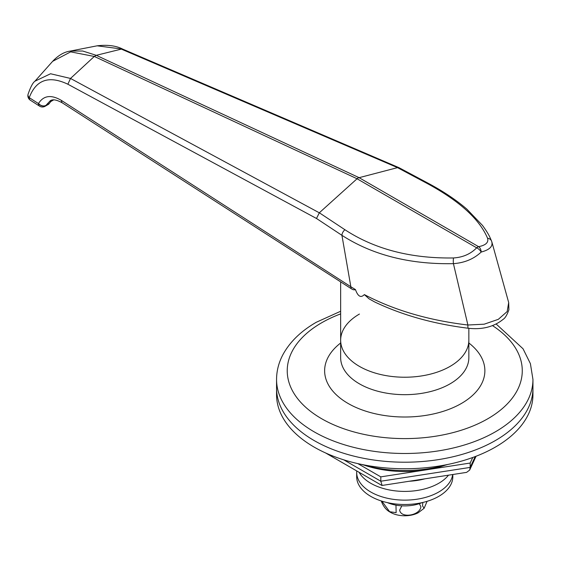 <?xml version="1.0" encoding="UTF-8"?>
<svg xmlns="http://www.w3.org/2000/svg" width="561" height="561" viewBox="0 0 561 561"><rect width="100%" height="100%" fill="white"/><g stroke="black" fill="none" stroke-linecap="round" stroke-linejoin="round"><path stroke-width="0.84" d="M359.426 314.055A64.101 37.005 0 0 0 340.653 340.225A64.101 37.005 0 0 0 380.225 374.411A64.101 37.005 0 0 0 450.076 366.389A64.101 37.005 0 0 0 468.849 340.225L468.849 357.673A64.101 37.005 0 0 1 450.076 383.836A64.101 37.005 0 0 1 380.225 391.858A64.101 37.005 0 0 1 340.653 357.673L340.653 340.225A64.101 37.005 0 0 0 380.225 374.411A64.101 37.005 0 0 0 450.076 366.389A64.101 37.005 0 0 0 468.849 340.225L468.849 328.325M495.405 440.532A128.196 74.017 0 0 0 532.95 388.198L532.95 394.741A128.196 74.017 0 0 1 453.814 463.12A128.196 74.017 0 0 1 314.104 447.075A128.196 74.017 0 0 1 276.559 394.741L276.559 388.198A128.196 74.017 0 0 0 355.695 456.577A128.196 74.017 0 0 0 495.405 440.532M424.803 478.849A48.071 27.755 180 0 1 409.235 481.254M364.341 294.588C393.948 310.156 428.464 320.303 467.888 325.015L484.185 324.188L498.322 319.335L507.179 311.537L508.687 302.561L508.904 309.777C507.046 314.959 505.131 318.143 503.168 319.328C493.834 326.853 482.215 329.833 468.323 328.262C433.52 323.914 402.321 315.156 374.734 301.986L369.019 298.803L364.341 294.588C360.884 298.15 357.925 296.489 355.457 289.588C354.307 290.086 352.953 289.82 351.389 288.775L62.53 103C56.745 99.725 52.636 98.995 50.209 100.812L45.848 105.475A5.344 4.109 -151.7 0 1 38.66 103.82A5.344 4.109 -151.7 0 1 38.464 103.582L38.541 103.448C43.611 95.433 51.247 94.437 61.451 100.447L350.849 286.748L341.93 235.325L316.495 218.481L67.874 84.227C48.954 75.244 36.079 79.718 29.235 97.642L38.464 103.582A5.344 3.247 -57.2 0 0 38.464 103.701A5.344 3.247 -57.2 0 0 39.543 106.127L30.322 100.188A5.344 3.247 122.8 0 1 29.235 97.761A5.344 3.247 122.8 0 1 29.235 97.642A5.344 3.717 14.9 0 1 28.05 94.325A5.344 5.344 0 0 0 30.322 100.188M357.918 177.984L397.532 167.634L121.33 49.109L96.268 55.322L94.311 56.451L70.679 51.864L52.629 61.338L34.957 81.184L50.56 73.757L70.511 78.449L319.307 212.801L357.918 177.984M491.717 241.553A5.344 4.712 158.6 0 0 491.576 241.125L491.717 241.553C493.126 246.342 489.62 249.834 481.198 252.036C473.835 258.958 464.578 262.829 453.428 263.656C409.712 264.497 372.553 255.059 341.93 235.325A5.344 3.205 -56.5 0 1 344.931 229.737C374.699 249.217 410.897 258.621 453.526 257.955C462.93 257.359 470.644 253.979 476.668 247.815A5.344 3.086 -60 0 1 477.642 247.106A5.344 3.086 -60 0 1 478.624 246.686C485.77 245.241 488.757 242.443 487.579 238.292C479.494 219.035 458.996 200.565 426.08 182.879L397.511 167.641M351.389 288.775A5.344 3.247 -57.2 0 1 350.849 286.86A5.344 3.247 -57.2 0 1 350.849 286.748L355.457 289.588M468.323 328.262A5.344 0.912 -83 0 1 467.888 325.015L453.428 263.656A5.344 1.213 -91.5 0 1 453.526 257.955M51.914 100.131L48.681 104.206L45.111 106.267A5.344 3.086 60 0 0 45.848 105.475L49.403 103.427M426.08 182.879A5.344 2.868 118.1 0 1 427.615 182.949L398.969 167.669L122.817 49.158L97.144 45.813L70.293 51.079L82.712 51.016L96.268 55.322L358.9 177.571L478.624 246.686A5.344 3.471 -100.9 0 1 481.198 252.036A5.344 2.461 -136.2 0 0 476.668 247.815L356.943 178.7L94.311 56.451L70.511 78.449L67.874 84.227M97.144 45.813L97.137 45.813C107.593 44.592 116.148 45.707 122.803 49.158M508.687 302.561L491.927 242.184M398.969 167.669L397.532 167.634M427.615 182.949C443.043 191.161 456.128 199.891 466.871 209.148L482.495 225.438C489.024 234.414 489.872 237.184 491.569 241.111A5.344 4.712 158.6 0 0 491.569 241.111A5.344 4.712 158.6 0 0 487.579 238.292M344.931 229.737L319.328 212.78L316.495 218.481M364.306 465.202A80.125 46.261 0 0 0 425.49 469.957L470.174 463.042L472.755 457.488M357.883 463.631L380.807 476.864L425.49 469.957A80.125 46.261 0 0 0 445.196 465.202M343.774 459.845L380.807 481.226L380.807 476.864M475.195 456.577L470.174 467.404L469.641 470.097L466.605 472.376L382.111 485.447L380.807 481.226L470.174 467.404L470.174 463.042M314.104 440.532A128.196 74.017 0 0 0 453.814 456.577A128.196 74.017 0 0 0 532.95 388.198L532.95 379.474A128.196 74.017 180 0 1 495.405 431.809A128.196 74.017 180 0 1 355.695 447.853A128.196 74.017 180 0 1 276.559 379.474L276.559 388.198A128.196 74.017 0 0 0 314.104 440.532M361.754 464.466A93.477 53.968 0 0 0 447.755 464.466M356.677 470.91L356.677 472.376A48.071 27.755 0 0 0 402.882 500.11A48.071 27.755 0 0 0 452.678 474.536A48.071 27.755 0 0 1 402.882 500.11A48.071 27.755 0 0 1 356.677 472.376L356.677 476.738A48.071 27.755 0 0 0 404.754 504.493A48.071 27.755 0 0 0 452.825 476.738L452.825 474.508M359.068 472.285A48.071 27.755 0 0 0 402.062 491.366A48.071 27.755 0 0 0 448.484 475.181M419.348 503.666L420.918 506.828C419.719 515.706 400.87 518.616 399.649 510.138L401.844 505.826M427.089 501.31L424.137 508.273L422.538 505.931L422.826 502.453M395.961 505.131L396.15 512.656L389.643 511.723L381.866 501.141M424.137 508.273L418.169 512.796A20.028 11.564 180 0 1 391.333 512.796A20.028 11.564 180 0 1 390.589 512.389M381.354 500.98L381.494 501.618C383.535 506.758 386.508 510.321 390.428 512.298L391.333 512.796M387.328 502.6A29.375 16.963 0 0 0 422.181 502.6M340.653 313.887A117.515 67.846 0 0 0 321.656 322.778A117.515 67.846 0 0 0 321.656 418.73A117.515 67.846 0 0 0 487.846 418.73A117.515 67.846 0 0 0 492.523 325.639M468.849 342.995A80.125 46.261 180 0 1 461.408 403.464A80.125 46.261 180 0 1 352.259 405.701A80.125 46.261 180 0 1 340.653 342.995M39.663 106.197A5.344 3.247 -57.2 0 1 39.543 106.127A5.344 5.344 0 0 0 45.111 106.267M45.918 105.363A5.344 4.116 -151.2 0 1 38.541 103.448M62.53 103A5.344 3.247 -57.2 0 1 61.444 100.566A5.344 3.247 -57.2 0 1 61.451 100.447M532.95 379.474L530.404 363.647L523.048 348.788L496.197 324.048M340.653 311.257L316.32 322.252C301.236 330.92 290.184 341.565 283.165 354.201C278.803 362.266 276.601 370.688 276.559 379.474M340.653 340.225L340.653 282.036M50.49 101.723L53.597 99.914M28.05 94.325C30.525 87.081 32.826 82.698 34.957 81.184L34.957 81.184M70.293 51.079C64.22 51.893 58.33 55.315 52.629 61.338M381.739 485.377L325.569 452.944M476.072 456.247L469.641 470.097"/></g></svg>
